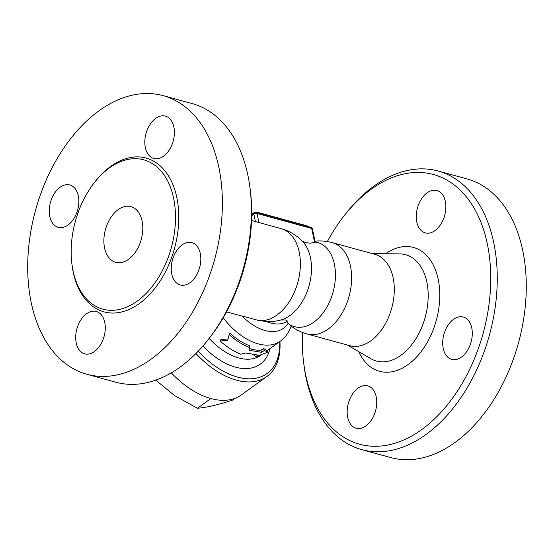 <?xml version="1.0" encoding="UTF-8"?>
<svg xmlns="http://www.w3.org/2000/svg" width="554" height="554" viewBox="0 0 554 554"><rect width="100%" height="100%" fill="white"/><g stroke="black" fill="none" stroke-linecap="round" stroke-linejoin="round"><path stroke-width="0.83" d="M279.77 341.569A72.803 43.607 -125.8 0 1 253.67 378.583A72.803 43.607 -125.8 0 1 198.214 351.188M229.197 334.554L229.799 333.162A54.313 32.534 54.2 0 0 249.674 345.807L249.916 347.739C242.832 345.003 235.921 340.606 229.197 334.554L227.708 340.398L220.187 341.042C226.918 347.102 233.823 351.499 240.907 354.228L245.367 352.995L257.942 355.045L255.311 356.935L267.644 352.226L264.32 350.447L261.696 352.337L249.12 350.287L249.916 347.739M249.653 348.604A54.313 32.534 54.2 0 0 260.865 350.294L263.489 348.404L266.495 350.246L267.644 352.226M220.187 341.042L220.79 339.65L228.193 338.903M195.95 353.507A75.109 44.992 54.2 0 0 266.876 376.505A75.109 44.992 54.2 0 0 279.922 341.458M171.304 372.842A75.109 44.992 54.2 0 0 241.35 394.905L266.876 376.505M155.771 380.12L174.524 395.535L197.411 408.25C206.289 407.599 218.041 404.884 232.666 400.092L235.305 398.188M210.866 398.555L197.411 408.25M254.508 354.948L255.311 356.935M263.489 348.404L264.32 350.447M260.865 350.294L261.696 352.337M226.524 311.909L258.995 320.551L266.259 321.486A42.201 25.283 54.2 0 0 277.99 323.986A42.201 25.283 54.2 0 0 287.457 321.098L286.155 320.018L280.92 319.99A43.634 28.046 105.3 0 1 278.807 320.461M308.204 226.614L308.197 226.6A2.313 1.101 168.2 0 0 307.435 225.99L257.07 212.182A2.313 1.101 168.2 0 0 253.864 212.798L251.717 214.343M312.456 229.079A2.313 2.313 0 0 0 310.808 227.327A2.313 1.489 105.3 0 1 311.694 228.47A2.313 1.101 -11.8 0 1 312.456 229.079L315.212 242.264L310.219 243.213L305.434 242.576L302.484 241.309A43.634 28.046 105.3 0 1 309.153 285.435A43.634 28.046 105.3 0 1 280.92 319.99L280.899 319.997A47.381 47.381 0 0 1 274.071 321.327L266.259 321.486M286.577 321.666L291.051 326.064A47.381 47.381 0 0 0 307.158 334.014L349.844 345.71A47.381 30.456 105.3 0 0 383.396 327.102A47.381 30.456 105.3 0 0 393.139 277.838A47.381 30.456 105.3 0 0 374.892 254.328L332.206 242.624A47.381 30.456 105.3 0 1 350.46 266.135A47.381 30.456 105.3 0 1 340.71 315.406A47.381 30.456 105.3 0 1 307.158 334.014M208.463 339.277L210.139 337.13A139.823 89.887 -74.7 0 0 250.332 190.472L249.986 187.771A144.442 92.857 105.3 0 1 208.463 339.277A144.442 92.857 105.3 0 1 115.89 382.232L86.867 374.275A144.442 92.857 105.3 0 1 31.218 302.602A144.442 92.857 105.3 0 1 60.94 152.398A144.442 92.857 105.3 0 1 163.229 95.662A144.442 92.857 105.3 0 1 214.599 259.514A144.442 92.857 105.3 0 1 86.867 374.275M163.229 95.662L192.252 103.619A144.442 92.857 105.3 0 1 249.986 187.771M49.798 216.427A21.952 14.113 105.3 0 1 54.32 193.595A21.952 14.113 105.3 0 1 69.866 184.974A21.952 14.113 105.3 0 1 78.322 195.874A21.952 14.113 105.3 0 1 73.807 218.698A21.952 14.113 105.3 0 1 58.26 227.327A21.952 14.113 105.3 0 1 49.798 216.427M155.66 118.404A21.952 14.113 105.3 0 1 165.404 116.111A21.952 14.113 105.3 0 1 174.365 133.819A21.952 14.113 105.3 0 1 163.548 156.173A21.952 14.113 105.3 0 1 153.797 158.465A21.952 14.113 105.3 0 1 144.836 140.758A21.952 14.113 105.3 0 1 155.66 118.404M200.292 253.51A21.952 14.113 105.3 0 1 195.777 276.342A21.952 14.113 105.3 0 1 180.223 284.964A21.952 14.113 105.3 0 1 171.768 274.071A21.952 14.113 105.3 0 1 176.29 251.239A21.952 14.113 105.3 0 1 191.836 242.617A21.952 14.113 105.3 0 1 200.292 253.51M94.436 351.541A21.952 14.113 105.3 0 1 84.686 353.826A21.952 14.113 105.3 0 1 75.725 336.119A21.952 14.113 105.3 0 1 86.549 313.772A21.952 14.113 105.3 0 1 96.299 311.48A21.952 14.113 105.3 0 1 105.253 329.187A21.952 14.113 105.3 0 1 94.436 351.541M73.045 270.754A77.421 49.77 -74.7 0 0 102.871 309.174A77.421 49.77 -74.7 0 0 171.338 247.659A77.421 49.77 -74.7 0 0 143.805 159.836A77.421 49.77 -74.7 0 0 88.979 190.244A77.421 49.77 -74.7 0 0 73.045 270.754M104.574 248.026A28.891 18.573 105.3 0 1 110.516 217.985A28.891 18.573 105.3 0 1 130.979 206.642A28.891 18.573 105.3 0 1 141.249 239.411A28.891 18.573 105.3 0 1 115.703 262.361A28.891 18.573 105.3 0 1 104.574 248.026M315.157 242.008A43.634 28.046 105.3 0 1 332.559 293.869A43.634 28.046 105.3 0 1 289.915 324.692M327.352 241.565A139.823 89.887 105.3 0 1 343.861 216.108A139.823 89.887 105.3 0 1 479.875 219.73A139.823 89.887 105.3 0 1 431.247 421.913A139.823 89.887 105.3 0 1 305.69 374.843A139.823 89.887 105.3 0 1 303.668 362.766A139.823 89.887 105.3 0 1 302.442 332.448M358.016 388.174A21.952 14.113 105.3 0 1 367.759 385.889A21.952 14.113 105.3 0 1 376.72 403.589A21.952 14.113 105.3 0 1 365.903 425.943A21.952 14.113 105.3 0 1 356.153 428.235A21.952 14.113 105.3 0 1 347.192 410.528A21.952 14.113 105.3 0 1 358.016 388.174M443.235 348.48A21.952 14.113 105.3 0 1 447.75 325.648A21.952 14.113 105.3 0 1 463.303 317.026A21.952 14.113 105.3 0 1 471.759 327.92A21.952 14.113 105.3 0 1 467.244 350.751A21.952 14.113 105.3 0 1 451.697 359.373A21.952 14.113 105.3 0 1 443.235 348.48M435.015 230.582A21.952 14.113 105.3 0 1 425.264 232.867A21.952 14.113 105.3 0 1 416.303 215.167A21.952 14.113 105.3 0 1 427.127 192.813A21.952 14.113 105.3 0 1 436.871 190.521A21.952 14.113 105.3 0 1 445.831 208.228A21.952 14.113 105.3 0 1 435.015 230.582M304.014 365.467A144.442 92.857 -74.7 0 0 306.099 377.939A144.442 92.857 -74.7 0 0 361.741 449.619A144.442 92.857 -74.7 0 0 489.48 334.865A144.442 92.857 -74.7 0 0 438.117 171.006A144.442 92.857 -74.7 0 0 345.537 213.962L343.861 216.108M361.748 449.619L390.771 457.576A144.442 92.857 -74.7 0 0 518.502 342.822A144.442 92.857 -74.7 0 0 467.14 178.963L438.11 171.006M202.951 345.98A61.245 36.689 54.2 0 0 269.964 348.639M260.719 355.301A54.313 32.534 -125.8 0 1 209.163 338.383M223.227 317.761A54.313 32.534 54.2 0 0 280.234 341.236C285.435 337.372 289.07 332.317 291.134 326.077M251.571 220.527L280.989 228.587A47.381 30.456 105.3 0 1 299.236 252.098A47.381 30.456 105.3 0 1 290.691 299.409A47.381 30.456 105.3 0 1 258.995 320.551M307.435 225.99L307.525 226.427M257.16 212.625L257.07 212.182M251.703 215.658L253.85 214.114A2.313 1.101 -11.8 0 1 257.063 213.498A2.313 1.489 -74.7 0 0 256.17 212.348A2.313 2.313 0 0 0 254.21 212.708A2.313 1.385 54.2 0 0 253.85 214.114L255.408 221.579M258.953 222.549L257.063 213.498L311.694 228.47L314.658 242.666M242.216 316.209A45.733 27.395 54.2 0 0 288.288 323.037M72.013 264.736A79.734 51.259 -74.7 0 0 73.253 272.305A79.734 51.259 -74.7 0 0 145.01 299.001A79.734 51.259 -74.7 0 0 172.426 183.478A79.734 51.259 -74.7 0 0 94.602 182.328M372.406 253.642L399.656 253.877A55.137 35.442 105.3 0 1 426.836 282.055A55.137 35.442 105.3 0 1 413.049 342.974A55.137 35.442 105.3 0 1 370.917 358.722L347.358 345.031M358.715 351.631A64.202 41.273 -74.7 0 0 412.931 360.626A64.202 41.273 -74.7 0 0 438.214 279.32A64.202 41.273 -74.7 0 0 385.542 253.76M266.862 350.876L280.234 341.236M254.21 212.708L251.717 214.502M310.808 227.327L256.17 212.348M302.484 241.309A47.381 47.381 0 0 0 280.989 228.587M332.206 242.624A47.381 47.381 0 0 0 314.984 241.177"/></g></svg>
